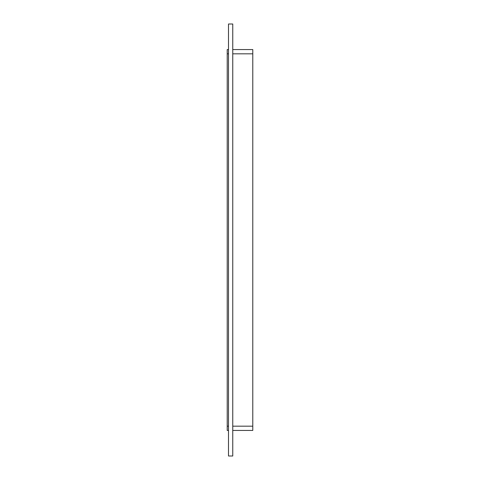 <?xml version="1.0" encoding="UTF-8"?>
<svg xmlns="http://www.w3.org/2000/svg" width="480" height="480" viewBox="0 0 480 480"><rect width="100%" height="100%" fill="white"/><g stroke="black" fill="none" stroke-linecap="round" stroke-linejoin="round"><path stroke-width="0.72" d="M228.498 456L232.758 456L232.758 24L228.498 24L228.498 456M227.22 49.56L228.498 49.56L227.22 49.56L227.22 53.82L228.498 53.82M232.758 53.82L252.78 53.82L252.78 49.56L232.758 49.56L252.78 49.56M252.78 53.82L252.78 426.18L232.758 426.18M232.758 430.44L252.78 430.44L252.78 426.18M228.498 426.18L227.22 426.18L227.22 430.44L228.498 430.44M227.22 426.18L227.22 53.82"/></g></svg>
